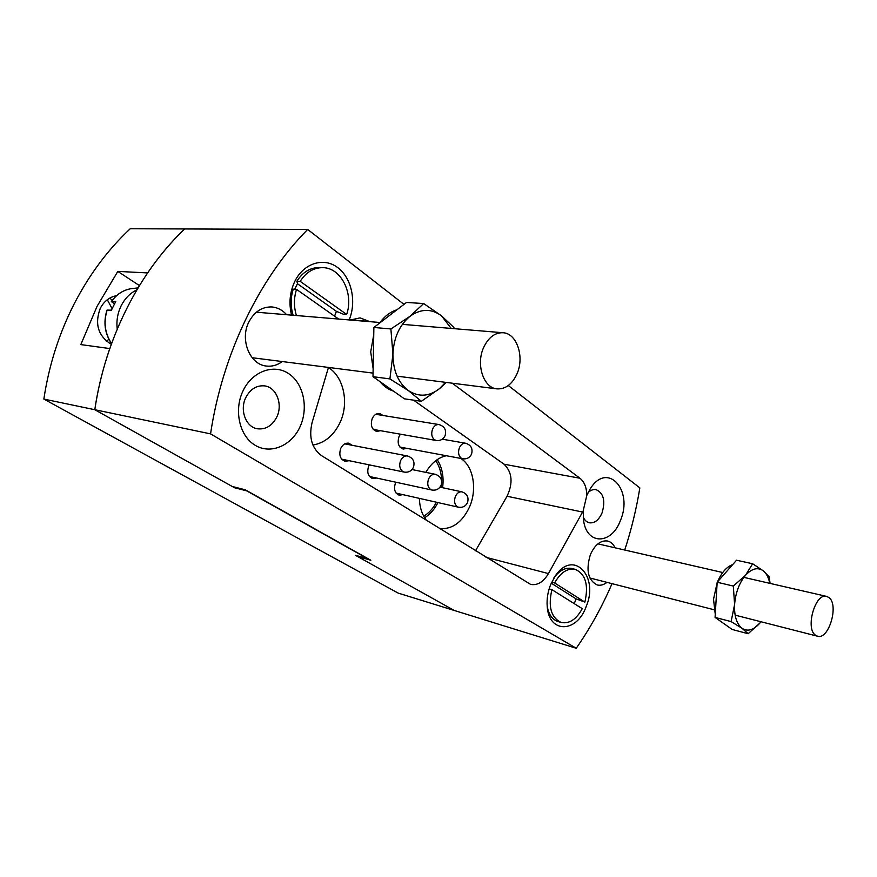 <?xml version="1.0" encoding="UTF-8"?>
<svg xmlns="http://www.w3.org/2000/svg" width="877" height="877" viewBox="0 0 877 877"><rect width="100%" height="100%" fill="white"/><g stroke="black" fill="none" stroke-linecap="round" stroke-linejoin="round"><path stroke-width="1.32" d="M419.359 498.366C419.666 507.366 422.078 514.766 426.595 520.587M439.498 528.568C452.225 529.587 462.256 522.352 469.568 506.884C477.417 489.136 473.35 466.038 460.699 458.408M424.621 517.77C430.103 514.328 434.553 509.263 437.974 502.576M312.936 445.056C324.808 442.94 333.852 435.409 340.079 422.473C349.21 403.179 343.894 377.088 328.426 367.518M349.145 319.93C356.796 301.732 351.589 277.592 337.426 267.364C323.383 256.895 303.212 263.363 294.519 281.977C289.739 292.589 288.752 303.639 291.57 315.139M242.984 390.956C233.589 410.458 239.607 436.286 255.251 445.341C270.763 454.681 291.482 445.702 300 426.847C308.726 408.112 303.672 383.479 288.686 373.635C273.843 363.517 252.159 371.3 242.984 390.956M245.779 397.61C239.476 410.074 245.878 427.044 257.29 428.765C265.665 429.763 272.166 425.849 276.781 417.024C283.063 404.461 276.485 387.272 264.613 385.891C256.588 385.167 250.307 389.07 245.779 397.61M550.635 584.652C547.818 591.789 546.667 598.958 547.193 606.182C548.673 633.622 576.671 633.194 586.022 606.939C599.55 576.288 573.163 548.476 555.108 576.266L550.635 584.652M583.183 516.991C584.63 520.236 586.691 522.166 589.377 522.802C594.595 523.394 598.816 520.094 602.05 512.902C605.59 500.8 603.595 493.049 596.075 489.64C593.367 489.169 590.714 490.144 588.116 492.556M586.801 495.428L583.183 510.885L583.643 520.971C587.119 545.472 611.817 544.409 620.357 520.62C633.819 490.133 607.202 460.732 590.089 489.092L586.801 495.428C586.658 487.557 584.378 481.824 579.971 478.25L452.203 383.183M286.636 314.722C282.526 310.074 277.614 307.487 271.903 306.95C261.982 306.676 254.275 311.741 248.772 322.166C239.684 339.816 249.934 364.668 266.367 366.049C272.034 366.718 277.318 365.216 282.208 361.543M615.106 547.807C613.308 544.069 610.809 541.811 607.586 541.021C600.624 540.144 594.891 544.694 590.374 554.659C585.726 570.214 588.007 580.322 597.215 584.97C600.449 585.737 603.694 584.871 606.972 582.361M350.241 320.017L360.074 317.88L369.184 321.399L350.57 319.853M368.044 558.704L355.481 555.316L454.22 610.458L398.191 593.104L43.85 399.079C48.926 365.424 58.978 333.786 74.019 304.176C89.213 274.72 107.948 249.572 130.234 228.744L184.674 228.952C139.103 272.265 105.13 339.004 94.793 409.712L232.197 486.461L245.308 489.815L370.828 560.26L357.388 556.38L454.22 610.458L576.244 648.256C590.166 628.261 602.082 606.731 612.025 583.654M395.834 482.207L395.472 482.942C393.521 489.158 394.771 493.247 399.221 495.209L402.927 494.65M369.283 464.865L368.702 466.005C366.685 472.385 368.033 476.595 372.714 478.612L376.573 478.031M352.181 445.297L348.728 443.192C345.374 442.797 342.721 444.518 340.769 448.333C338.697 454.911 340.144 459.241 345.099 461.313L349.101 460.688M400.427 434.203L399.057 436.472C397.084 442.929 398.443 447.127 403.146 449.057L406.851 448.366M383.052 415.479L379.653 413.516C376.529 413.231 374.062 414.898 372.254 418.482C370.215 425.137 371.684 429.456 376.65 431.44L380.497 430.695M436.439 502.225C433.139 508.441 428.908 513.089 423.723 516.191M435.705 460.721C439.487 466.202 441.449 472.846 441.591 480.662M441.493 484.137L441.153 487.404M139.41 285.584L117.814 271.399L147.599 272.922C158.847 256.522 171.201 241.866 184.674 228.952L307.674 229.445C259.384 278.206 222.484 353.924 210.557 433.874L576.244 648.256M43.85 399.079L210.557 433.874M624.731 550.022C631.352 529.741 636.395 509.033 639.848 487.886L508.298 385.529M403.99 304.385L307.674 229.445M583.183 510.885L582.569 512.047L507.059 496.261C513.209 482.92 512.223 472.243 504.089 464.229L413.549 400.153M486.001 557.323L548.454 573.591L582.569 512.047M548.454 573.591C543.367 582.065 537.415 585.661 530.574 584.378L321.607 455.678C311.85 448.388 308.671 437.393 312.059 422.703L328.458 367.43M475.477 550.811L507.059 496.261M446.327 455.733C438.16 457.531 431.331 463.078 425.838 472.363M442.6 487.711C444.014 476.803 442.205 467.452 437.174 459.658M116.553 295.637C109.439 297.084 104.012 301.304 100.285 308.287C94.464 323.997 98.125 336.012 111.269 344.343M112.245 300.274L109.822 298.092M117.814 271.399L97.084 306.292L80.816 344.595L109.778 348.575C102.927 368.417 97.928 388.796 94.793 409.712L234.477 487.733L234.981 487.173M368.011 558.923L246.711 490.868L234.477 487.733M106.227 341.054L108.967 339.421M334.565 316.169L336.428 311.357L343.335 314.174L346.645 314.437C353.968 293.696 341.186 267.715 322.879 267.66L319.568 267.529C310.381 267.463 302.828 272.013 296.897 281.177L297.478 283.742L294.683 289.267M346.645 314.437L300.186 281.353L296.897 281.177M322.879 267.66C313.692 267.595 306.117 272.155 300.186 281.353M293.159 315.271C290.484 306.632 290.506 297.939 293.236 289.18L296.514 289.366L338.654 319.053M296.514 289.366C293.773 298.158 293.751 306.884 296.437 315.545M336.428 311.357L297.478 283.742M574.271 603.661L576.036 598.848L584.86 602.115C588.807 584.97 585.573 574.04 575.159 569.326L571.903 568.504C565.413 567.211 559.351 570.423 553.727 578.129M584.86 602.115L554.615 582.953L551.721 582.185M575.159 569.326C567.331 567.989 560.491 572.528 554.615 582.953M551.907 589.662L582.251 608.66C576.332 619.436 569.294 624.04 561.148 622.462C551.052 617.616 547.972 606.687 551.907 589.662L549.145 588.916M547.193 606.215C548.684 614.503 552.258 619.601 557.925 621.508L561.148 622.462M576.036 598.848L551.26 583.194M112.015 308.518L107.334 299.726M828.951 597.566C839.19 604.779 828.831 640.089 817.55 636.22L815.511 635.211C805.02 628.502 815.347 592.589 826.605 596.393L828.951 597.566M111.467 301.502L111.313 301.556C116.86 293.905 123.898 289.553 132.449 288.489C123.92 289.574 116.926 293.916 111.467 301.502L115.764 301.491L111.401 310.151L107.126 310.118C103.387 322.199 104.867 333.348 111.554 343.565M117.211 329.094C116.279 320.796 117.617 312.99 121.212 305.656C124.94 298.421 130.158 293.137 136.867 289.805M483.633 347.5C488.412 337.459 494.869 332.536 502.981 332.734C516.915 333.282 524.72 357.027 516.948 373.953C512.091 384.367 505.415 389.333 496.908 388.873C483.512 387.941 475.74 364.426 483.633 347.5M111.313 301.556L114.339 303.738M373.142 368.735L370.708 351.852L373.745 334.696M379.653 323.032C384.488 316.246 390.254 311.839 396.93 309.789M393.455 391.098C388.292 389.509 383.764 386.318 379.894 381.561M445.538 382.328L439.662 388.511C429.27 396.634 418.833 397.325 408.353 390.583C398.213 382.745 393.071 370.642 392.918 354.286C393.718 337.842 399.397 325.192 409.976 316.323C420.905 308.572 431.418 308.419 441.526 315.852L453.913 327.472M451.195 328.426L441.526 315.852L423.668 303.552L409.976 316.323L390.89 328.963L373.876 327.461L372.999 376.704L389.903 378.908L392.918 354.286L390.89 328.963M373.876 327.461L406.511 302.444L423.668 303.552M446.294 382.427L439.662 388.511L421.366 401.282L408.353 390.583L389.903 378.908M372.999 376.704L404.44 398.827L421.366 401.282M715.259 614.218L713.516 599.221L717.156 582.745M717.496 581.889C721.53 572.582 726.594 566.816 732.701 564.58M725.246 624.577L717.759 619.305M760.94 621.738L759.931 623.021C753.727 630.103 747.785 631.878 742.085 628.338C736.636 623.996 734.137 616.038 734.597 604.461C735.584 592.731 739.19 583.041 745.439 575.378C751.852 568.439 757.816 566.937 763.341 570.872L769.14 576.803L770.094 583.402M769.765 583.326C768.636 577.614 766.498 573.459 763.341 570.872L752.641 563.758L745.439 575.378L733.315 586.066L717.178 582.24L715.073 617.419L731.122 621.596L734.597 604.461L733.315 586.066M717.178 582.24L736.527 560.228L752.641 563.758M759.931 623.021L748.158 633.72L742.085 628.338L731.122 621.596M715.073 617.419L732.229 629.489L748.158 633.72M504.089 464.229L579.971 478.25M138.467 284.948L139.75 285.025M407.465 455.963C413.067 457.871 415.062 461.664 413.44 467.353C411.488 471.081 408.419 472.659 404.242 472.1L402.664 471.442C399.649 468.921 398.969 465.303 400.625 460.589C402.313 457.18 404.593 455.634 407.465 455.963L344.738 443.861M435.288 474.293C440.692 476.178 442.622 479.872 441.065 485.376C439.136 489.081 436.11 490.638 431.977 490.046L430.541 489.443C427.658 487.02 427.022 483.49 428.634 478.875C430.289 475.487 432.514 473.953 435.288 474.293L412.015 469.557M461.905 491.833C467.134 493.696 468.998 497.292 467.507 502.642C465.61 506.303 462.617 507.838 458.539 507.224L457.224 506.665C454.472 504.33 453.869 500.899 455.426 496.371C457.06 493.006 459.219 491.493 461.905 491.833L440.002 487.163M465.621 443.247C471.07 445.001 473.043 448.64 471.53 454.165C469.699 457.728 466.794 459.274 462.815 458.803L461.214 458.134C458.463 455.678 457.86 452.192 459.427 447.665C460.962 444.475 463.034 442.995 465.621 443.247L442.26 439.18M438.96 424.556C444.606 426.332 446.645 430.07 445.067 435.781C443.214 439.366 440.276 440.934 436.275 440.495L434.521 439.772C431.637 437.217 431.002 433.633 432.602 429.017C434.17 425.805 436.297 424.325 438.96 424.556L375.816 414.306M817.55 636.22L735.134 615.139M714.097 609.756L589.848 577.976M826.605 596.393L743.849 577.373M722.725 572.528L597.906 543.861M132.449 288.489L137.996 287.908M502.981 332.734L402.368 324.358M380.037 322.506L256.38 312.201M496.908 388.873L397.084 376.167M373.065 373.109L252.159 357.717M111.522 343.641C104.758 333.468 103.234 322.319 106.961 310.184M404.242 472.1L341.668 459.153M431.977 490.046L369.458 476.485M458.539 507.224L396.119 493.115M462.815 458.803L399.934 447.073M436.275 440.495L373.273 429.434"/></g></svg>

